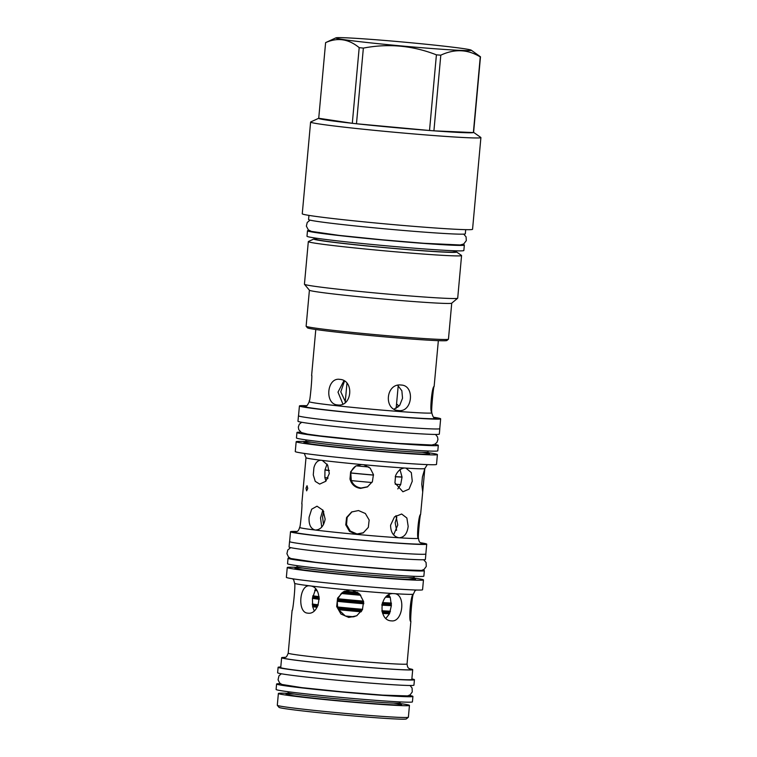<?xml version="1.0" encoding="UTF-8"?>
<svg xmlns="http://www.w3.org/2000/svg" width="757" height="757" viewBox="0 0 757 757"><rect width="100%" height="100%" fill="white"/><g stroke="black" fill="none" stroke-linecap="round" stroke-linejoin="round"><path stroke-width="1.14" d="M287.897 693.336A65.812 1.949 5.2 0 0 278.377 693.478L277.299 705.269A65.812 1.949 5.2 0 0 277.327 705.335L279.011 707.35A63.948 1.893 5.2 0 0 339.723 714.722A63.948 1.893 5.2 0 0 406.32 718.942L408.345 717.258A65.812 1.949 5.2 0 0 408.383 717.201L409.452 705.41A65.812 1.949 5.2 0 0 400.122 703.546M277.327 705.335A65.812 1.949 5.2 0 0 339.808 712.914A65.812 1.949 5.2 0 0 408.345 717.258M278.377 693.478A65.812 1.949 5.2 0 0 340.877 701.124A65.812 1.949 5.2 0 0 409.452 705.41M402.043 476.957A41.957 1.249 -174.8 0 1 395.258 476.636M373.504 475.027A41.957 1.249 -174.8 0 1 362.594 474.062A41.957 1.249 5.2 0 1 350.822 472.926M368.886 467.003A44.559 1.325 -174.8 0 1 356.168 465.829C353.434 467.542 351.645 469.936 350.794 473.002L351.295 480.6C353.282 484.953 356.585 487.423 361.203 488L367.76 486.732M301.797 503.897L305.998 457.701A59.671 1.769 5.2 0 0 320.741 460.218L322.283 460.407L327.658 465.063L329.304 473.541L325.822 481.253L319.672 484.092L315.243 481.376L313.266 474.885L313.928 467.646C315.215 462.991 317.486 460.511 320.741 460.218L321.186 460.228M301.882 503.547C302.545 503.329 300.245 528.585 299.715 527.345M299.677 527.127L299.658 527.421A59.671 1.769 5.2 0 0 315.158 530.032C310.654 528.736 308.638 524.45 309.111 517.192L311.666 509.196L317.003 506.196L323.002 510.256L325.15 519.179C323.722 526.323 320.391 529.938 315.158 530.032L315.48 530.061M315.158 530.032A59.671 1.769 5.2 0 0 356.329 534.347L349.507 531.376L345.769 524.856L346.583 517.476L351.636 511.978L358.496 510.549L365.357 513.501L369.151 519.983L368.337 527.364L363.218 532.9L356.329 534.347A59.671 1.769 5.2 0 0 399.109 537.782L398.721 537.744M360.512 488.388C355.005 487.574 351.494 484.461 349.989 479.03L350.642 471.781L355.818 466.019L361.534 464.533L363.814 464.741L370.173 468.138L373.438 474.582L372.397 481.66L367.41 486.931L360.512 488.388M307.758 488.435L307.039 485.71L306.008 488.133L306.623 490.848L307.758 488.435M399.109 537.782C393.564 536.694 390.716 532.502 390.574 525.216L394.501 516.842L401.655 514.012L406.878 518.006L408.174 526.333C407.266 533.562 404.247 537.375 399.109 537.782A59.671 1.769 5.2 0 0 418.441 538.303L418.422 538.312C416.359 539.306 418.649 514.05 420.608 514.505L422.709 491.984L421.763 484.253L422.415 477.005L424.828 468.564L422.709 491.984M420.608 514.505C420.078 513.265 417.779 538.511 418.441 538.303A59.671 1.769 5.2 0 0 418.498 538.236L418.441 538.303M396.583 530.316L395.173 522.671L396.819 517.211M405.837 468.044L411.325 472.605L412.272 481.197L409.064 489.126L402.904 491.776L394.927 482.909L395.589 475.661C397.652 471.005 400.652 468.451 404.598 468.006L406.282 468.119A59.671 1.769 5.2 0 0 424.724 468.621L424.828 468.564A59.671 1.769 5.2 0 0 424.847 468.517L427.327 464.609M428.055 452.677A70.912 2.101 -174.8 0 1 437.404 454.579L436.515 464.401A70.912 2.101 -174.8 0 1 362.622 459.792A70.912 2.101 -174.8 0 1 295.268 451.55L296.167 441.728A70.912 2.101 -174.8 0 1 305.705 441.539M296.895 531.48A68.385 2.025 5.2 0 0 290.508 531.755A68.385 2.025 5.2 0 0 355.459 539.703A68.385 2.025 5.2 0 0 426.721 544.16A68.385 2.025 5.2 0 0 420.485 542.731M393.621 534.877L397.766 525.046L395.977 515.621M351.986 511.798L347.16 517.381L346.526 524.648L350.292 531.054L357.02 533.969L363.568 532.701M327.043 464.069L324.971 469.993L324.867 477.563L325.926 481.149M397.803 488.908L400.69 484.565L402.043 477.109L399.942 469.331M327.686 478.67L327.412 477.913M322.861 510.038L320.533 517.92L321.744 527.109M323.504 524.639L322.558 516.794L323.741 511.533M325.008 469.804A41.957 1.249 5.2 0 0 329.323 470.466M402.043 477.109A44.559 1.325 -174.8 0 1 395.23 476.74M350.794 473.002A44.559 1.325 5.2 0 0 373.513 475.112M329.342 470.599A44.559 1.325 -174.8 0 1 324.98 470.002M413.937 685.17A68.442 2.034 -174.8 0 1 342.618 680.723A68.442 2.034 5.2 0 1 277.62 672.765L278.112 667.305A68.442 2.034 5.2 0 0 343.12 675.263A68.442 2.034 -174.8 0 0 414.439 679.71L413.937 685.17M411.865 678.925A68.442 2.034 -174.8 0 1 414.439 679.71M280.79 666.993A68.442 2.034 5.2 0 0 278.112 667.305M284.992 657.407A65.812 1.949 5.2 0 0 281.632 657.719L280.733 667.551A65.812 1.949 5.2 0 0 343.243 675.197A65.812 1.949 5.2 0 0 411.817 679.474L412.707 669.652A65.812 1.949 5.2 0 0 409.461 668.743M437.404 454.579A70.912 2.101 -174.8 0 1 363.511 449.961A70.912 2.101 -174.8 0 1 296.167 441.728M437.801 450.812A70.969 2.101 -174.8 0 1 363.852 446.195A70.969 2.101 5.2 0 1 296.451 437.953L296.952 432.493A70.969 2.101 5.2 0 0 364.354 440.735A70.969 2.101 -174.8 0 0 438.303 445.353L437.801 450.812M434.613 444.34A70.969 2.101 -174.8 0 1 438.303 445.353M300.747 432.162A70.969 2.101 5.2 0 0 296.952 432.493M439.77 428.566A70.969 2.101 -174.8 0 1 439.817 428.651L439.325 434.111A70.969 2.101 -174.8 0 1 365.376 429.493A70.969 2.101 5.2 0 1 297.974 421.252L298.466 415.792A70.969 2.101 5.2 0 0 365.868 424.034A70.912 2.101 -174.8 0 1 298.523 415.792L299.422 405.97A70.912 2.101 -174.8 0 1 306.566 405.695M439.817 428.651A70.969 2.101 -174.8 0 1 365.868 424.034A70.912 2.101 -174.8 0 0 439.76 428.651L440.659 418.82A70.912 2.101 -174.8 0 1 366.767 414.202A70.912 2.101 -174.8 0 1 299.422 405.97M433.676 417.268A70.912 2.101 -174.8 0 1 440.659 418.82M398.731 410.578C383.345 410.152 385.815 383.042 401.059 385.029C415.101 385.256 412.641 412.357 398.731 410.578L398.002 410.493M401.059 385.029L401.787 385.105M305.355 406.121C305.97 404.957 306.14 408.43 309.225 401.683A61.535 1.826 5.2 0 0 367.665 408.837A61.535 1.826 5.2 0 0 431.783 412.839L431.802 412.035C429.503 413.104 431.973 386.004 434.13 386.486C433.496 385.152 431.036 412.262 431.802 412.035L431.783 412.045M434.13 386.486L438.35 340.669M396.554 403.916L399.024 406.112M311.695 375.188C312.461 374.97 310.001 402.071 309.367 400.737M337.518 404.929C324.356 404.21 326.825 377.1 339.846 379.371C354.588 380.165 352.119 407.266 337.518 404.929L338.114 404.967M339.25 379.333L339.846 379.371M343.915 380.771L338 392.154L342.874 403.992M394.16 409.13L399.772 405.194L402.535 398.22L401.863 390.763L397.69 385.313M397.936 407.152L396.233 407.474M345.277 401.551L340.801 391.842L344.473 381.121M290.508 531.755L289.609 541.586A68.385 2.025 5.2 0 0 354.56 549.535A68.385 2.025 5.2 0 0 425.822 553.982L426.721 544.16M289.619 541.501A68.442 2.034 5.2 0 0 289.553 541.577A68.442 2.034 5.2 0 0 354.56 549.535A68.442 2.034 -174.8 0 0 425.879 553.992L425.387 559.442A68.442 2.034 -174.8 0 1 354.068 554.995A68.442 2.034 5.2 0 1 289.06 547.037L289.553 541.577M289.732 557.994A68.442 2.034 5.2 0 0 288.038 558.288A68.442 2.034 5.2 0 0 353.036 566.236A68.442 2.034 -174.8 0 0 424.355 570.693L423.863 576.153A68.442 2.034 -174.8 0 1 352.544 571.696A68.442 2.034 5.2 0 1 287.537 563.747L288.038 558.288M422.737 570.097A68.442 2.034 -174.8 0 1 424.355 570.693M296.782 567.353A68.385 2.025 5.2 0 0 287.253 567.513A68.385 2.025 5.2 0 0 352.204 575.462A68.385 2.025 5.2 0 0 423.466 579.909A68.385 2.025 5.2 0 0 414.126 578.026M287.253 567.513L286.354 577.345A68.385 2.025 5.2 0 0 351.305 585.293A68.385 2.025 5.2 0 0 422.567 589.741L423.466 579.909M350.027 590.091L352.459 590.309L359.802 594.179L363.597 601.569L362.423 609.697L356.679 615.772L348.769 617.438L340.953 614.022L336.666 606.546L337.594 598.106L343.385 591.785L350.027 590.091A59.671 1.769 5.2 0 1 310.909 585.984C323.674 588.161 319.974 615.441 307.597 613.123C297.312 612.64 299.299 585.142 309.263 585.776L310.909 585.984M292.59 578.764L293.754 580.004L294.577 583.269A59.671 1.769 5.2 0 0 309.263 585.776L310.077 585.823M294.596 583.231C295.722 584.518 292.817 611.855 292.155 610.435M413.36 594.103L413.417 594.084C412.149 594.179 410.067 621.667 410.881 621.393L410.862 621.402C408.506 622.538 410.474 595.106 413.284 594.188L413.398 594.122A59.671 1.769 5.2 0 0 413.417 594.084L414.817 591.018L416.18 590.015M284.339 657.587L284.329 657.587C285.219 656.451 285.872 659.271 288.218 653.149A59.671 1.769 5.2 0 0 344.889 660.076A59.671 1.769 5.2 0 0 407.058 663.965L410.881 621.393M391.549 620.872C378.017 620.797 379.248 593.289 393.11 593.573L394.917 593.687C405.998 594.993 402.875 622.386 391.549 620.872L391.104 620.825M394.028 593.573L394.917 593.687A59.671 1.769 5.2 0 0 413.284 594.188M281.632 657.719A65.812 1.949 5.2 0 0 344.132 665.365A65.812 1.949 5.2 0 0 412.707 669.652M315.603 589.069L312.423 598.38L312.669 606.717L314.193 610.767M345.306 616.009A44.559 1.325 -174.8 0 0 353.756 616.785L357.039 615.564M343.678 591.633L341.265 593.469L337.877 598.749L337.243 601.332L337.575 606.982L338.644 609.735L345.343 616.009L349.46 617.059L353.718 616.785M385.956 618.299L389.439 613.804L391.36 605.666L390.281 597.396L388.663 594.69M312.423 598.323A43.792 1.296 5.2 0 0 319.274 599.289A44.559 1.325 -174.8 0 1 312.423 598.38M318.271 604.824A44.559 1.325 -174.8 0 1 312.281 604.001M391.36 605.666A44.559 1.325 -174.8 0 1 381.802 605.146A43.792 1.296 -174.8 0 0 391.369 605.619M337.243 601.332A44.559 1.325 5.2 0 0 363.776 603.783M319.075 596.648A44.559 1.325 -174.8 0 1 312.84 595.787M363.511 601.124A44.559 1.325 -174.8 0 1 337.887 598.749M391.388 603.036A44.559 1.325 -174.8 0 1 382.503 602.553M362.603 609.3A44.559 1.325 -174.8 0 1 337.537 606.982M390.423 611.221A44.559 1.325 -174.8 0 1 381.85 610.748M382.626 613.397A43.792 1.296 -174.8 0 0 389.467 613.766A44.559 1.325 -174.8 0 1 382.645 613.435M361.165 611.798A43.792 1.296 -174.8 0 1 350.065 610.814A43.792 1.296 5.2 0 1 338.625 609.707A44.559 1.325 5.2 0 0 361.155 611.817M312.66 606.669A43.792 1.296 5.2 0 0 317.088 607.294A44.559 1.325 -174.8 0 1 312.66 606.717M309.405 290.215L306.131 326.21A71.461 2.12 5.2 0 0 306.15 326.276L307.446 327.828A70.032 2.082 5.2 0 0 376.484 336.127A70.032 2.082 5.2 0 0 446.838 340.536A70.032 2.082 5.2 0 0 446.876 340.508L448.418 339.221A71.461 2.12 5.2 0 0 448.456 339.164L451.74 303.16M306.15 326.276A71.461 2.12 5.2 0 0 376.608 334.755A71.461 2.12 5.2 0 0 448.381 339.25A71.461 2.12 5.2 0 0 448.418 339.221M457.654 298.239L451.702 303.188A71.461 2.12 -174.8 0 1 451.664 303.216A71.461 2.12 5.2 0 1 379.882 298.722A71.461 2.12 5.2 0 1 309.433 290.243L304.465 284.291A76.949 2.28 5.2 0 0 380.326 293.423A76.949 2.28 5.2 0 0 457.616 298.267A76.949 2.28 -174.8 0 0 457.654 298.239A76.949 2.28 -174.8 0 0 457.701 298.173L461.571 255.554A76.949 2.28 -174.8 0 1 461.496 255.648A76.949 2.28 5.2 0 1 383.07 250.699A76.949 2.28 5.2 0 1 308.317 241.606A76.949 2.28 5.2 0 1 308.402 241.521A76.949 2.28 -174.8 0 1 308.43 241.502A76.949 2.28 -174.8 0 1 308.468 241.483M308.317 241.606L304.437 284.225A76.949 2.28 5.2 0 0 304.465 284.291M316.454 238.729A71.678 2.129 -174.8 0 0 313.947 238.957A71.678 2.129 -174.8 0 0 313.918 238.975A71.678 2.129 5.2 0 0 381.916 247.388A71.678 2.129 5.2 0 0 456.528 252.138A71.678 2.129 -174.8 0 0 456.518 251.939L461.486 255.431A76.949 2.28 -174.8 0 1 461.571 255.554M454.096 251.258A71.678 2.129 -174.8 0 1 456.518 251.939M316.502 238.228L316.407 239.297A69.105 2.053 5.2 0 0 383.534 247.463A69.105 2.053 5.2 0 0 453.963 251.901A69.105 2.053 -174.8 0 0 454.039 251.816L454.134 250.756M463.852 250.51A78.756 2.337 -174.8 0 1 381.793 245.391A78.756 2.337 5.2 0 1 306.992 236.231L307.484 230.771A78.756 2.337 5.2 0 0 382.285 239.931A78.756 2.337 -174.8 0 0 464.344 245.05L463.852 250.51M462.801 244.435A78.756 2.337 -174.8 0 1 464.344 245.05M309.121 230.459A78.756 2.337 5.2 0 0 307.484 230.771M308.941 215.395L308.563 219.539A78.7 2.337 5.2 0 0 385.02 228.841A78.7 2.337 5.2 0 0 465.233 233.894A78.7 2.337 -174.8 0 0 465.318 233.799L465.697 229.655M310.607 122.066L302.261 213.786A85.503 2.536 5.2 0 0 385.322 223.892A85.503 2.536 5.2 0 0 472.463 229.39A85.503 2.536 5.2 0 0 472.557 229.286L480.903 137.566A85.503 2.536 -174.8 0 1 480.809 137.67A85.503 2.536 5.2 0 1 393.668 132.172A85.503 2.536 5.2 0 1 310.607 122.066A85.503 2.536 5.2 0 1 310.701 121.972A85.503 2.536 -174.8 0 1 310.73 121.953A85.503 2.536 -174.8 0 1 310.767 121.934M325.747 42.543A77.763 2.309 5.2 0 0 325.709 42.562A77.763 2.309 5.2 0 0 325.605 42.647L318.725 118.3A77.763 2.309 5.2 0 0 352.308 123.296A77.763 2.309 5.2 0 0 356.471 123.76A77.763 2.309 5.2 0 0 429.522 130.497A77.763 2.309 5.2 0 0 433.912 130.829A77.763 2.309 5.2 0 0 473.371 132.579A77.763 2.309 5.2 0 0 473.522 132.513A77.763 2.309 -174.8 0 0 473.598 132.447L480.487 56.794L471.204 50.161A68.007 2.016 5.2 0 0 403.736 42.099A68.007 2.016 5.2 0 0 335.928 37.85A68.007 2.016 5.2 0 0 400.415 45.846A68.007 2.016 5.2 0 0 471.204 50.35A68.007 2.016 5.2 0 0 471.204 50.161M325.709 42.562A77.763 2.309 5.2 0 0 325.68 42.581L335.928 37.85A68.007 2.016 5.2 0 0 335.9 37.859M473.608 132.361L480.799 137.433A85.503 2.536 -174.8 0 1 480.903 137.566M325.605 42.647C337.442 37.273 348.636 38.938 359.197 47.644A77.763 2.309 5.2 0 0 363.36 48.098C388.35 43.31 412.697 45.562 436.411 54.845A77.763 2.309 5.2 0 0 440.801 55.176C454.588 48.722 467.741 49.3 480.26 56.917A77.763 2.309 5.2 0 0 480.411 56.86A77.763 2.309 5.2 0 0 480.487 56.794M440.801 55.176L433.912 130.829L473.371 132.579L480.26 56.917M310.73 121.953L318.725 118.262L352.308 123.296L359.197 47.644M436.411 54.845L429.522 130.497L356.471 123.76L363.36 48.098M316.842 590.715A44.559 1.325 -174.8 0 1 314.723 590.422M390.281 597.396A44.559 1.325 -174.8 0 1 385.89 597.159M341.265 593.469A44.559 1.325 5.2 0 0 360.786 595.276M357.578 592.362A44.559 1.325 -174.8 0 1 344.672 591.16M328.036 477.998A44.559 1.325 -174.8 0 1 324.857 477.563M371.942 482.512A44.559 1.325 -174.8 0 1 351.257 480.6M400.708 484.565A44.559 1.325 -174.8 0 1 395.249 484.262M280.459 683.694A68.442 2.034 5.2 0 0 276.589 684.016A68.442 2.034 5.2 0 0 341.596 691.964A68.442 2.034 -174.8 0 0 412.915 696.421L412.423 701.881A68.442 2.034 -174.8 0 1 341.104 697.424A68.442 2.034 5.2 0 1 276.097 689.476L276.589 684.016M409.168 695.409A68.442 2.034 -174.8 0 1 412.915 696.421M294.369 694.055A57.863 1.713 5.2 0 0 341.246 700.925A57.863 1.713 5.2 0 0 393.243 704.824A57.863 1.713 5.2 0 0 393.621 703.092M287.064 694.037L288.086 692.712A56.217 1.665 5.2 0 0 341.473 699.241A56.217 1.665 5.2 0 0 400.046 702.903L400.813 704.379M322.283 460.407A59.671 1.769 5.2 0 0 361.534 464.533M363.814 464.741A59.671 1.769 5.2 0 0 404.598 468.006M296.091 531.793A64.828 1.921 5.2 0 0 355.62 539.618A64.828 1.921 5.2 0 0 421.214 543.176M311.505 442.239A62.963 1.864 5.2 0 0 363.88 449.762A62.963 1.864 5.2 0 0 419.728 453.973A62.963 1.864 5.2 0 0 422.226 452.317M304.872 442.268L305.875 440.953A61.317 1.817 5.2 0 0 364.108 448.078A61.317 1.817 5.2 0 0 427.998 452.071L428.746 453.538M305.686 406.055A66.692 1.978 5.2 0 0 366.965 414.098A66.692 1.978 5.2 0 0 434.48 417.769M295.949 568.062L296.962 566.747A58.791 1.741 5.2 0 0 352.79 573.579A58.791 1.741 5.2 0 0 414.06 577.402L414.155 576.314M302.895 568.062A60.437 1.788 5.2 0 0 352.573 575.263A60.437 1.788 5.2 0 0 406.509 579.313A60.437 1.788 5.2 0 0 407.976 577.629M352.459 590.309A59.671 1.769 5.2 0 0 393.11 593.573M284.651 657.521A64.828 1.921 5.2 0 0 344.18 665.346A64.828 1.921 5.2 0 0 409.774 668.904M337.243 601.304A43.792 1.296 5.2 0 0 350.813 602.619A43.792 1.296 -174.8 0 0 363.776 603.764M312.537 597.5A43.026 1.277 5.2 0 0 319.265 598.475M337.395 600.528A43.026 1.277 5.2 0 0 350.917 601.843A43.026 1.277 -174.8 0 0 363.748 602.969M312.717 596.421A43.026 1.277 5.2 0 0 319.17 597.358M337.66 599.449A43.026 1.277 5.2 0 0 351.011 600.746A43.026 1.277 -174.8 0 0 363.634 601.853M391.407 603.707A43.026 1.277 -174.8 0 1 382.266 603.244M391.407 604.805A43.026 1.277 -174.8 0 1 381.973 604.323M312.357 604.673A43.026 1.277 5.2 0 0 318.006 605.496M337.802 607.729A43.026 1.277 5.2 0 0 350.264 608.94A43.026 1.277 -174.8 0 0 362.272 609.991M312.499 605.808A43.026 1.277 5.2 0 0 317.514 606.537M338.237 608.874A43.026 1.277 5.2 0 0 350.169 610.028A43.026 1.277 -174.8 0 0 361.676 611.041M390.196 611.883A43.026 1.277 -174.8 0 1 382.001 611.467M389.808 612.962A43.026 1.277 -174.8 0 1 382.332 612.583M314.742 590.375A43.792 1.296 5.2 0 0 316.814 590.678M341.293 593.45A43.792 1.296 5.2 0 0 351.551 594.434A43.792 1.296 -174.8 0 0 360.767 595.257M390.262 597.358A43.792 1.296 -174.8 0 1 385.919 597.131M315.205 589.618A43.026 1.277 5.2 0 0 316.171 589.769M342.107 592.731A43.026 1.277 5.2 0 0 351.655 593.649A43.026 1.277 -174.8 0 0 360.02 594.396M343.46 591.766A43.026 1.277 5.2 0 0 351.759 592.561A43.026 1.277 -174.8 0 0 358.704 593.185M389.221 595.399A43.026 1.277 -174.8 0 1 388.076 595.343M389.883 596.525A43.026 1.277 -174.8 0 1 386.723 596.374M400.046 702.903L400.141 701.928M288.086 692.712L288.171 691.737M304.276 453.405L305.998 457.701M299.658 527.421C298.126 532.436 296.735 531.102 295.769 531.859M418.498 538.236C419.104 543.441 420.712 542.381 421.526 543.308M427.998 452.071L428.093 451.002M305.875 440.953L305.97 439.883M301.655 422.264L299.28 424.28L298.324 427.071L298.76 429.673L301.362 432.55L307.512 434.14L319.937 435.871L364.647 440.565L398.57 443.413L431.821 445.002L434.925 444.189L436.988 442.325L437.943 439.533L437.518 436.931L435.521 434.442M431.783 412.839C432.89 416.814 433.893 418.507 434.792 417.902M309.225 401.683L309.329 400.529M311.61 375.548L315.792 329.522M296.962 566.747L297.056 565.659M414.06 577.402L414.808 578.878M288.218 653.149L292.117 610.256M407.058 663.965C407.654 669.169 409.263 668.109 410.076 669.037M313.947 238.957L308.43 241.502M345.192 402.573L346.943 383.307M396.148 408.354L398.22 385.673M463.729 234.121L466.085 236.875L466.303 240.631L463.71 243.991L460.237 244.975L423.948 243.29L382.465 239.827L339.212 235.408L311.392 231.396L308.336 229.873L306.367 226.106L307.238 222.444L310.077 220.136M423.683 559.735L426.096 562.517L426.267 566.435L424.062 569.415L421.564 570.428L395.693 569.595L353.216 566.141L315.915 562.328L290.754 558.496L288.521 557.038L286.922 553.698L287.783 549.961L290.679 547.633M410.067 685.492L412.092 688.018L412.262 691.926L410.133 694.85L407.569 695.91L382.673 695.125L341.899 691.803L301.702 687.621L281.869 684.451L279.645 682.994L278.056 679.748L278.954 675.85L281.367 673.777"/></g></svg>
